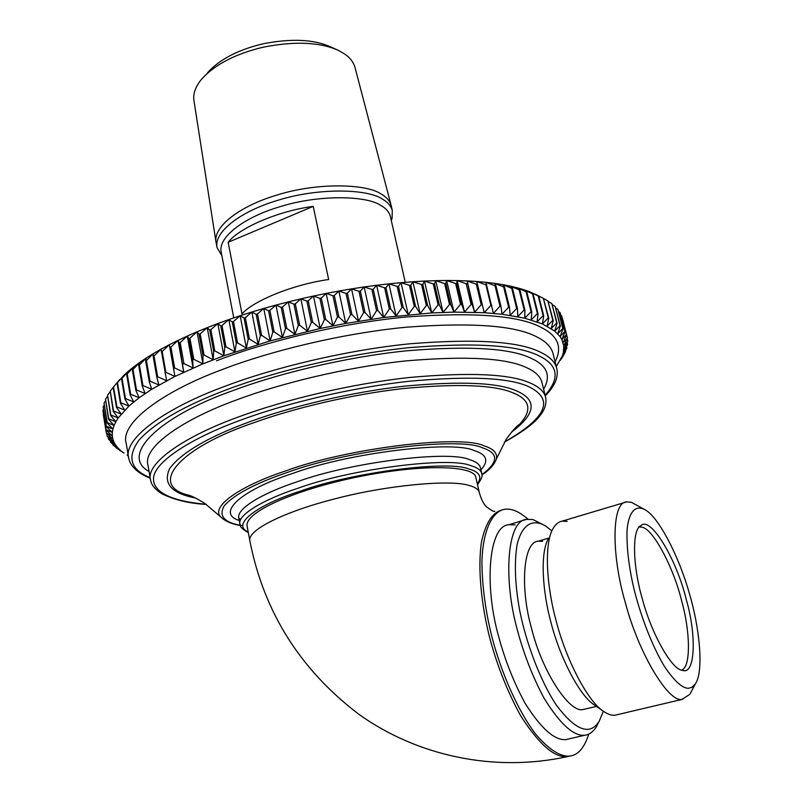 <?xml version="1.0" encoding="UTF-8"?>
<svg xmlns="http://www.w3.org/2000/svg" width="803" height="803" viewBox="0 0 803 803"><rect width="100%" height="100%" fill="white"/><g stroke="black" fill="none" stroke-linecap="round" stroke-linejoin="round"><path stroke-width="1.2" d="M561.578 358.68L565.623 351.483L562.451 355.689L566.767 348.321L563.415 352.306L567.591 344.497L563.847 348.994L567.771 341.466L563.746 345.762L567.44 338.153L563.094 342.61L566.547 334.931L561.759 316.101L566.416 334.6L561.879 339.569L565.071 331.82L560.062 312.538L564.88 331.498L560.092 336.618L563.013 328.808L557.914 309.416L562.762 328.507L557.734 333.797L560.353 325.938L555.174 306.435L560.042 325.647L554.783 331.107L557.101 323.197L551.832 303.574L556.72 322.916L551.249 328.547L553.237 320.598L547.897 300.874L552.805 320.337L547.124 326.138L548.78 318.159L543.35 298.325L548.278 317.908L542.416 323.89L543.711 315.88L538.773 296.187L534.949 294.039L543.35 298.325M565.412 350.65L565.623 351.483M566.547 346.665L566.868 347.96M567.129 342.7L567.591 344.497M567.159 338.736L567.761 341.114M562.612 319.092L567.38 337.812M560.855 315.208L561.628 315.76M558.637 311.574L560.062 312.538M555.837 308.101L557.914 309.416M552.444 304.799L555.174 306.435M548.459 301.667L551.832 303.574M543.882 298.706L547.897 300.874M542.627 297.953L529.629 291.77L538.201 295.946L543.149 315.659L537.117 321.802L538.04 313.782L533.092 293.968L529.629 291.77L523.727 289.692L532.459 293.747L537.408 313.582L531.225 319.905L531.767 311.875L526.818 291.941L523.727 289.692L517.262 287.795L526.126 291.74L531.084 311.684L524.771 318.189L524.911 310.159L519.953 290.104L517.262 287.795L510.226 286.099L519.2 289.923L524.168 309.988L517.744 316.663L517.483 308.653L512.515 288.478L510.226 286.099L502.648 284.613L511.712 288.317L516.67 308.503L510.156 315.348L509.483 307.358L504.525 287.072L502.648 284.613L494.528 283.349L503.652 286.932L508.61 307.228L502.036 314.244L500.931 306.274L495.973 285.888L494.528 283.349L485.895 282.305L495.049 285.778L500.008 306.184L493.383 313.351L485.895 282.305L476.751 281.492L485.925 284.844L490.874 305.361L484.229 312.688L476.751 281.492L467.135 280.909L476.299 284.162L481.228 304.769L474.593 312.267L467.135 280.909L457.078 280.578L466.192 283.72L471.11 304.427L464.495 312.066L457.078 280.578L446.588 280.488L455.632 283.529L460.52 304.327L453.976 312.116L446.588 280.488L435.708 280.659L444.651 283.6L449.519 304.488L443.055 312.407L435.708 280.659L424.456 281.07L433.279 283.921L438.117 304.889L431.773 312.939L424.456 281.07L412.893 281.743L421.555 284.503L426.363 305.541L420.16 313.712L412.893 281.743L401.038 282.666L409.51 285.346L414.288 306.455L408.245 314.736L401.038 282.666L388.933 283.85L397.194 286.45L401.932 307.619L396.09 316.001L388.933 283.85L376.627 285.276L384.637 287.815L389.335 309.035L383.714 317.506L376.627 285.276L364.15 286.952L371.889 289.431L376.547 310.701L371.177 319.253L364.15 286.952L351.553 288.879L359.001 291.298L363.618 312.608L358.509 321.23L351.553 288.879L338.876 291.027L346.013 293.406L350.57 314.756L345.762 323.428L338.876 291.027L326.169 293.416L332.964 295.755L337.481 317.135L332.984 325.847L326.169 293.416L313.481 296.026L319.905 298.335L324.372 319.735L320.216 328.477L313.481 296.026L300.854 298.846L306.897 301.145L311.303 322.545L307.499 331.308L300.854 298.846L288.327 301.868L293.968 304.156L298.325 325.556L294.892 334.329L288.327 301.868L275.951 305.08L281.18 307.368L285.477 328.768L282.435 337.531L275.951 305.08L263.765 308.472L268.563 310.761L272.809 332.151L270.169 340.894L263.765 308.472L251.821 312.026L256.177 314.334L260.363 335.704L258.134 344.417L251.821 312.026L240.157 315.74L244.062 318.078L248.187 339.408L246.38 348.08L240.157 315.74L228.805 319.584L232.258 321.953L236.323 343.252L234.948 351.865L228.805 319.584L217.814 323.559L220.795 325.968L224.8 347.227L223.866 355.769L217.814 323.559L207.204 327.644L209.724 330.103L213.668 351.302L213.176 359.764L207.204 327.644L197.026 331.81L199.074 334.329L202.968 355.478L202.908 363.849L197.026 331.81L187.3 336.066L188.876 338.645L192.71 359.724L193.101 368.005L187.3 336.066L178.045 340.382L179.169 343.032L183.767 372.211L178.045 340.382L169.303 344.738L174.944 376.446L169.303 344.738L161.092 349.134L166.653 380.722L157.639 376.748L154.015 355.98L161.092 349.134L153.423 353.551L153.192 356.442L156.816 377.209L158.914 384.998L150 381.154L146.417 360.477L153.423 353.551L146.317 357.967L145.664 360.948L149.238 381.616L151.737 389.264L142.944 385.56L139.411 364.984L146.317 357.967L139.792 362.374L138.718 365.455L142.241 386.012L145.142 393.52L136.5 389.937L133.007 369.46L139.792 362.374L133.85 366.75L132.375 369.932L135.858 390.388L139.14 397.746L130.658 394.273L127.215 373.907L133.85 366.75L128.51 371.086L126.643 374.369L130.086 394.725L133.74 401.922L125.439 398.559L122.036 378.303L128.51 371.086L123.772 375.382L121.534 378.765L124.937 399.011L128.942 406.047L120.852 402.785L117.489 382.65L123.772 375.382L117.047 383.091L120.41 403.226L124.746 410.112L116.887 406.94L113.554 386.916L119.647 379.608L113.183 387.357L116.505 407.372L121.173 414.087L113.544 411.006L110.252 391.101L113.193 387.407M110.252 391.101L113.233 411.427L118.202 417.972L128.942 406.047L139.14 397.746L151.737 389.264L174.944 376.446L202.908 363.849L223.866 355.769L270.169 340.894L320.216 328.477L345.762 323.428L383.714 317.506L431.773 312.939L453.976 312.116L484.229 312.688L476.751 281.492M474.593 312.267L472.184 304.457L467.135 280.909M464.495 312.066L461.645 304.327L456.756 283.539L457.078 280.578M453.976 312.116L450.684 304.457L445.816 283.579L446.588 280.488M443.055 312.407L439.321 304.829L434.483 283.881L435.708 280.659M431.773 312.939L427.608 305.461L422.79 284.433L424.456 281.07M420.16 313.712L415.563 306.355L410.775 285.246L412.893 281.743M408.245 314.736L403.236 307.489L398.489 286.32L401.038 282.666M396.09 316.001L390.659 308.884L385.962 287.655L388.933 283.85M383.714 317.506L377.892 310.52L373.234 289.251L376.627 285.276M371.177 319.253L364.974 312.397L360.356 291.087L364.15 286.952M358.509 321.23L351.935 314.525L347.368 293.175L351.553 288.879M345.762 323.428L338.846 316.874L334.329 295.504L338.876 291.027M332.984 325.847L325.737 319.453L321.27 298.064L326.169 293.416M320.216 328.477L312.668 322.244L308.252 300.834L313.481 296.026M307.499 331.308L299.67 325.235L295.313 303.825L300.854 298.846M294.892 334.329L286.812 328.417L282.505 307.017L288.327 301.868M282.435 337.531L274.114 331.79L269.878 310.4L275.951 305.08M270.169 340.894L261.648 335.323L257.462 313.963L263.765 308.472M258.134 344.417L249.442 339.017L245.316 317.677L251.821 312.026M246.38 348.08L237.537 342.851L233.472 321.541L240.157 315.74M234.948 351.865L225.984 346.806L221.969 325.546L228.805 319.584M223.866 355.769L214.813 350.871L210.858 329.662L217.814 323.559M213.176 359.764L204.062 355.036L200.168 333.887L207.204 327.644M202.908 363.849L193.764 359.282L189.92 338.193L197.026 331.81M193.101 368.005L183.937 363.588L180.153 342.57L187.3 336.066M183.767 372.211L174.632 367.945L170.898 347.006L178.045 340.382M174.944 376.446L165.86 372.331L162.176 351.473L169.303 344.738M107.572 395.186L110.583 415.382L115.843 421.766L118.202 417.972L110.824 414.98L107.572 395.186L110.021 391.974M105.504 399.181L108.546 419.236L114.076 425.46L115.843 421.766L108.726 418.845L105.504 399.181L107.461 396.471M104.039 403.056L107.12 422.98L112.902 429.033L114.076 425.46L107.241 422.589L104.039 403.056L105.534 400.888M103.175 406.81L106.297 426.594L112.32 432.476L112.902 429.033L106.357 426.222L103.175 406.81L104.209 405.224M102.914 410.433L106.066 430.087L112.3 435.798L112.32 432.476L106.056 429.725L102.914 410.433L103.497 409.48M106.347 433.088L112.852 438.99L112.3 435.798L106.347 433.088L103.216 413.926M107.2 436.32L113.946 442.041L112.852 438.99L107.2 436.32L106.789 433.761M108.606 439.392L115.572 444.942L113.946 442.041L108.606 439.392L108.295 437.434M110.553 442.323L117.72 447.703L115.572 444.942L110.553 442.323L110.322 440.897M113.022 445.103L120.36 450.302L117.72 447.703L113.022 445.103L112.872 444.149M115.993 447.713L123.501 452.751L115.913 447.201M123.612 452.832L119.436 450.051M119.456 450.172L122.708 452.25M128.269 455.692L127.105 455.04M125.439 398.559L124.937 399.011M130.658 394.273L130.086 394.725M136.5 389.937L135.858 390.388M142.944 385.56L142.241 386.012M150 381.154L149.238 381.616M157.639 376.748L156.816 377.209M165.86 372.331L164.976 372.793M174.632 367.945L173.689 368.396M183.937 363.588L182.943 364.04M193.764 359.282L192.71 359.724M204.062 355.036L202.968 355.478M214.813 350.871L213.668 351.302M225.984 346.806L224.8 347.227M237.537 342.851L236.323 343.252M249.442 339.017L248.187 339.408M261.648 335.323L260.363 335.704M274.114 331.79L272.809 332.151M286.812 328.417L285.477 328.768M299.67 325.235L298.325 325.556M312.668 322.244L311.303 322.545M325.737 319.453L324.372 319.735M338.846 316.874L337.481 317.135M351.935 314.525L350.57 314.756M364.974 312.397L363.618 312.608M377.892 310.52L376.547 310.701M390.659 308.884L389.335 309.035M403.236 307.489L401.932 307.619M415.563 306.355L414.288 306.455M427.608 305.461L426.363 305.541M439.321 304.829L438.117 304.889M450.684 304.457L449.519 304.488M461.645 304.327L460.52 304.327M472.184 304.457L471.11 304.427M482.262 304.819L481.228 304.769M491.848 305.431L490.874 305.361M484.229 312.688L502.036 314.244L524.771 318.189L542.416 323.89L554.783 331.107L560.092 336.618L561.879 339.569L563.746 345.762L563.415 352.306L562.451 355.689L556.519 366.158M500.931 306.274L500.008 306.184M509.483 307.358L508.61 307.228M517.483 308.653L516.67 308.503M524.911 310.159L524.168 309.988M531.767 311.875L531.084 311.684M538.04 313.782L537.408 313.582M543.711 315.88L543.149 315.659M548.78 318.159L548.278 317.908M121.534 378.765L122.036 378.303M126.643 374.369L127.215 373.907M132.375 369.932L133.007 369.46M138.718 365.455L139.411 364.984M145.664 360.948L146.417 360.477M153.192 356.442L154.015 355.98M161.303 351.945L162.176 351.473M169.965 347.468L170.898 347.006M179.169 343.032L180.153 342.57M188.876 338.645L189.92 338.193M199.074 334.329L200.168 333.887M209.724 330.103L210.858 329.662M220.795 325.968L221.969 325.546M232.258 321.953L233.472 321.541M244.062 318.078L245.316 317.677M256.177 314.334L257.462 313.963M268.563 310.761L269.878 310.4M281.18 307.368L282.505 307.017M293.968 304.156L295.313 303.825M306.897 301.145L308.252 300.834M319.905 298.335L321.27 298.064M332.964 295.755L334.329 295.504M346.013 293.406L347.368 293.175M359.001 291.298L360.356 291.087M371.889 289.431L373.234 289.251M384.637 287.815L385.962 287.655M397.194 286.45L398.489 286.32M409.51 285.346L410.775 285.246M421.555 284.503L422.79 284.433M433.279 283.921L434.483 283.881M444.651 283.6L445.816 283.579M455.632 283.529L456.756 283.539M466.192 283.72L467.266 283.76M476.299 284.162L477.323 284.222M485.925 284.844L486.909 284.935M495.049 285.778L495.973 285.888M503.652 286.932L504.525 287.072M511.712 288.317L512.515 288.478M519.2 289.923L519.953 290.104M526.126 291.74L526.818 291.941M532.459 293.747L533.092 293.968M538.201 295.946L538.773 296.187M228.172 242.285C239.184 227.821 278.651 210.868 313.22 206.371L328.648 279.514C293.657 284.403 253.417 300.633 242.004 313.913L228.172 242.285L313.22 206.371M345.19 54.333C350.058 57.776 353.29 61.992 354.886 67L391.051 205.036C389.585 200.599 386.303 196.936 381.214 194.035C365.957 183.496 316.784 182.562 277.567 194.878C241.743 205.257 212.996 225.894 216.027 242.235L194.045 101.188C192.78 94.232 195.27 86.935 201.513 79.296C214.662 64.621 235.229 53.911 263.183 47.186C294.51 41.033 319.494 42.057 338.133 50.258L345.19 54.333M207.555 72.722C219.42 59.482 237.869 49.856 262.872 43.844C290.887 38.333 313.311 39.277 330.123 46.664L338.133 50.258M391.302 220.514L392.075 218.356L392.286 210.386C390.91 205.809 387.598 202.035 382.348 199.064C367.041 188.564 317.406 187.792 278.109 200.228C242.205 210.677 213.457 231.485 217.071 247.625L221.849 255.615M392.286 210.386L391.051 205.036M390.549 217.171L390.328 216.208C389.013 211.791 385.791 208.168 380.682 205.337C365.867 195.32 317.978 194.707 280.106 206.672C245.507 216.73 217.713 236.704 221.186 252.162L233.753 317.878M688.372 688.332C682.138 688.181 674.149 680.864 664.412 666.38C651.504 645.08 639.71 613.131 633.447 586.652C628.568 565.091 626.45 546.03 627.103 529.478C629.06 509.975 636.649 504.796 645.321 509.935C658.661 517.072 679.258 556.931 689.365 593.487C699.634 627.474 704.05 671.76 695.298 683.965L692.096 687.227L688.372 688.332M644.468 509.433L631.299 502.256L626.601 501.915C611.645 501.785 611.123 554.552 625.286 602.451C638.646 653.742 669.009 703.398 682.199 699.272L689.877 694.304L695.298 683.965M682.831 699.222L614.777 715.272C611.414 715.583 607.47 714.138 602.943 710.946C587.013 700.276 565.894 658.801 556.288 621.361C546.452 586.11 543.972 543.832 552.956 528.725C555.515 524.309 558.527 521.799 561.99 521.187L567.159 521.358M686.374 599.901C676.467 558.747 650.47 515.887 640.995 525.574C631.509 529.267 632.864 567.279 642.601 599.841C651.966 634.892 672.312 670.204 682.389 670.284C695.127 675.664 696.853 635.936 686.374 599.901M548.339 538.813C540.078 552.795 542.276 591.239 551.159 623.148C559.821 657.045 578.983 694.605 593.608 704.432L602.943 710.946M603.334 711.227L599.219 721.204C595.987 726.324 592.172 729.044 587.786 729.355C579.083 729.746 568.474 721.465 555.947 704.512C539.536 679.398 525.925 641.788 519.742 610.712C515.014 585.066 514.151 562.953 517.142 544.374C522.512 522.944 533.754 518.748 545.889 526.196L551.872 530.893M544.735 525.483L532.851 519.521L526.487 519.38C507.195 520.214 502.758 578.833 517.704 631.288C524.188 655.178 533.021 677.561 544.203 698.439C560.022 723.894 573.452 736.17 584.484 735.257L585.006 735.197C589.412 734.665 593.236 731.794 596.499 726.605L599.219 721.204M542.607 541.272L538.181 541.222C523.195 541.764 519.902 587.394 531.435 627.966C541.925 671.358 569.457 713.215 583.018 709.531L596.458 706.419M515.225 524.841L508.711 524.74C488.967 525.744 483.848 584.243 498.613 636.428C505.007 660.196 513.82 682.44 525.042 703.177C540.961 728.441 554.582 740.587 565.874 739.603L585.006 735.197M479.381 492.781L475.808 477.273C474.192 465.489 422.679 463.391 354.645 477.554C293.657 490.462 244.985 512.133 247.063 525.895L249.853 540.841C247.093 529.759 286.28 511.17 334.419 498.974C387.257 484.922 451.095 479.501 468.641 485.353C474.603 486.839 478.126 489.077 479.22 492.088C480.987 498.864 483.376 503.732 486.387 506.693C491.637 510.668 494.427 512.194 494.768 511.27M588.78 734.083C584.383 747.804 578.08 755.131 569.869 756.065L569.769 756.085C560.474 756.968 549.162 749.721 535.832 734.343C518.186 711.438 501.564 673.406 492.229 638.134C485.624 612.127 482.181 586.772 481.9 562.06C482.794 530.944 491.817 512.304 503.662 509.493C510.748 507.948 518.848 511.17 527.952 519.16M555.094 361.812C562.461 347.498 558.135 336.206 542.125 327.925C520.274 315.599 475.055 311.945 406.479 316.964C339.549 323.308 265.181 341.817 216.479 360.808M481.86 473.991L481.67 473.138C480.495 469.835 476.801 467.326 470.608 465.62C450.262 456.345 351.644 468.711 298.586 488.033C263.374 499.466 236.534 515.315 240.017 524.5C240.89 525.483 238.461 526.979 248.308 532.59M248.187 531.927C230.873 524.811 256.558 504.997 300.563 491.045C352.457 472.214 448.787 460.059 468.791 468.992C479.532 471.903 482.382 476.892 477.353 483.948M240.017 524.5L238.913 518.547C235.409 509.202 262.179 493.203 297.341 481.72C350.309 462.287 448.837 450.081 469.213 459.557C475.416 461.323 479.11 463.883 480.304 467.236L480.415 467.737M556.951 369.219L556.499 367.423C554.482 361.44 549.312 356.472 541.001 352.497C519.722 341.365 475.888 338.475 409.48 343.825C344.678 350.359 272.679 368.135 225.342 386.143C165.027 408.135 122.568 438.93 128.711 458.352L129.674 461.494C132.716 468.4 139.571 473.981 150.231 478.227M150.141 477.695C130.387 469.695 126.703 457.128 139.1 440.004C155.451 422.258 184.911 405.385 227.49 389.395C274.245 371.679 345.27 354.153 409.209 347.649C474.744 342.309 518.055 345.069 539.144 355.94C558.205 365.124 560.193 378.233 545.107 395.267M128.711 458.352L126.191 443.266C119.948 423.201 162.166 391.774 222.23 369.541C269.376 351.323 341.124 333.516 405.766 327.253C472.034 322.214 515.837 325.496 537.177 337.109C545.518 341.255 550.717 346.424 552.785 352.597L553.277 354.565M543.611 389.214C551.26 376.015 547.275 365.797 531.666 358.56C511.14 348.201 469.444 345.621 406.559 350.801C345.25 357.084 277.256 373.837 232.348 390.81C157.86 417.249 119.737 455.622 149.087 471.512M545.799 398.107L545.398 396.431C543.551 391.041 538.592 386.624 530.522 383.192C510.598 373.937 470.267 372.04 409.55 377.48C350.339 383.904 284.684 399.964 241.151 415.994C185.071 435.818 144.972 463.361 150.593 480.355L151.526 483.255C153.022 486.728 156.424 490.201 161.754 493.684C174.191 499.888 189.056 503.471 206.361 504.435M206.12 504.264C174.181 501.584 150.362 492.761 153.865 475.958C157.749 459.226 195.189 436.4 243.269 419.186C286.219 403.437 350.921 387.628 409.279 381.244C469.143 375.814 508.941 377.611 528.665 386.634C554.763 399.382 546.713 417.811 504.525 441.941M150.593 480.355L148.013 465.188C142.302 447.582 182.161 419.437 238.009 399.392C281.371 383.172 346.796 367.091 405.866 360.908C466.453 355.749 506.743 358.018 526.728 367.724C534.818 371.317 539.817 375.914 541.704 381.505L542.135 383.262M511.421 432.225C535.912 413.766 537.578 399.964 516.399 390.82C497.669 382.559 460.52 380.983 404.963 386.102C350.841 392.075 291.007 406.679 251.068 421.254C209.051 436.531 181.94 452.24 169.744 468.38C162.678 483.466 171.27 493.343 195.52 498.021M481.971 474.894C489.539 470.036 494.367 464.676 496.455 458.824C497.469 453.033 493.383 448.726 484.199 445.906C461.554 434.323 346.806 448.114 285.487 471C239.836 485.976 209.402 507.175 221.186 517.333C225.543 521.398 231.916 524.108 240.308 525.483M242.968 525.724C224.479 522.924 218.235 516.279 224.228 505.79C234.225 494.528 255.143 483.456 287.002 472.565C347.287 450.122 460.039 436.501 482.422 447.813C498.864 453.093 498.693 462.046 481.92 474.643M480.927 469.916C489.107 460.842 486.829 454.388 474.071 450.543C452.782 440.144 348.141 452.862 292.041 473.67C241.221 490.001 215.555 513.338 239.274 520.485M191.335 496.184L187.32 494.889C148.826 484.631 178.467 448.295 253.407 422.86C292.523 408.607 351.031 394.333 404.009 388.471C458.393 383.422 494.809 384.918 513.258 392.948C530.241 399.854 532.379 410.283 519.661 424.245L513.83 429.505M639.298 526.929L641.617 527.169C652.397 527.601 673.637 567.309 681.687 601.045C690.249 631.178 691.132 667.303 681.586 670.093M501.564 510.136C492.39 512.615 485.735 523.044 481.589 541.423C477.424 567.851 481.328 605.241 489.95 638.746C497.378 666.229 507.586 691.845 520.585 715.614C538.994 744.441 554.642 758.102 567.55 756.587L569.869 756.065M122.257 451.969L123.953 453.073M563.164 356.04L560.353 360.306M477.494 484.6C484.36 475.476 481.429 474.071 481.67 473.138L480.304 467.236M545.237 395.789C555.244 385.811 558.998 376.366 556.499 367.423L552.785 352.597M504.384 442.182C522.793 431.823 534.637 423.02 539.907 415.783C545.147 409.349 546.973 402.895 545.398 396.431L541.704 381.505M240.739 519.581L238.882 518.166M496.455 458.824L506.281 439.161C512.324 430.82 516.781 425.851 519.661 424.245L513.79 429.545M191.365 496.204L187.32 494.889C190.251 495.25 196.032 498.051 204.675 503.28L221.186 517.333M217.071 247.625L216.117 242.657M405.254 282.315L390.328 216.208M561.99 521.187L626.601 501.915M526.487 519.38L508.711 524.74M548.65 538.14L538.181 541.222M638.626 527.009L640.995 525.574M567.661 756.577C494.216 772.687 417.57 755.954 359.393 714.68C300.382 670.033 263.866 612.087 249.853 540.841"/></g></svg>
